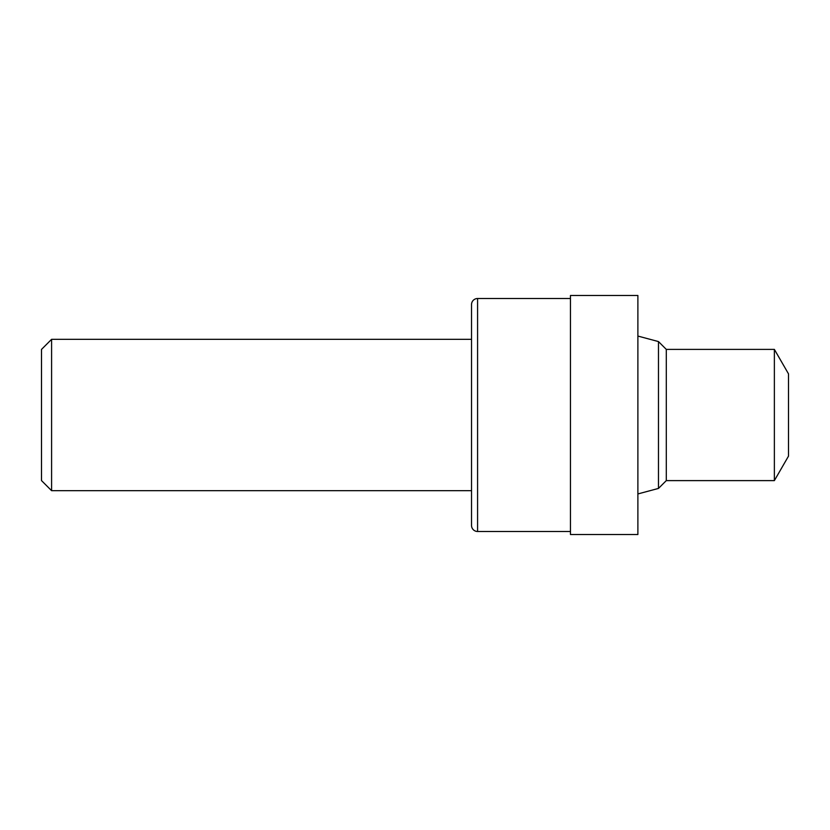 <?xml version="1.0" encoding="UTF-8"?>
<svg xmlns="http://www.w3.org/2000/svg" width="830" height="830" viewBox="0 0 830 830"><rect width="100%" height="100%" fill="white"/><g stroke="black" fill="none" stroke-linecap="round" stroke-linejoin="round"><path stroke-width="0.62" stroke-dasharray="4.15 3.11" d="M637.886 493.943L637.886 336.057L637.886 493.943M570.459 531.49L570.459 298.51L570.459 531.49M471.533 490.675L471.533 339.325L471.533 490.675M41.5 349.42L41.5 480.58M51.595 339.325L51.595 490.675M471.533 304.569L471.533 525.432M570.459 295.48L570.459 534.52M637.886 295.48L637.886 534.52M658.481 341.576L658.481 488.424M666.293 349.389L666.293 480.612M774.369 349.389L774.369 480.612M788.5 373.863L788.5 456.137M477.582 298.51L477.582 531.49"/><path stroke-width="1.25" d="M774.369 349.389L774.369 480.612L788.5 456.137L788.5 373.863L774.369 349.389L666.293 349.389L658.481 341.576L637.886 336.057M774.369 480.612L666.293 480.612L666.293 349.389M666.293 480.612L658.481 488.424L658.481 341.576M658.481 488.424L637.886 493.943M637.886 534.52L637.886 295.48L570.459 295.48L570.459 534.52L637.886 534.52M570.459 298.51L477.582 298.51A6.059 6.059 0 0 0 471.533 304.569L471.533 525.432A6.059 6.059 0 0 0 477.582 531.49L477.582 298.51M570.459 531.49L477.582 531.49M471.533 339.325L51.595 339.325L51.595 490.675L471.533 490.675M51.595 490.675L41.5 480.58L41.5 349.42L51.595 339.325"/></g></svg>
